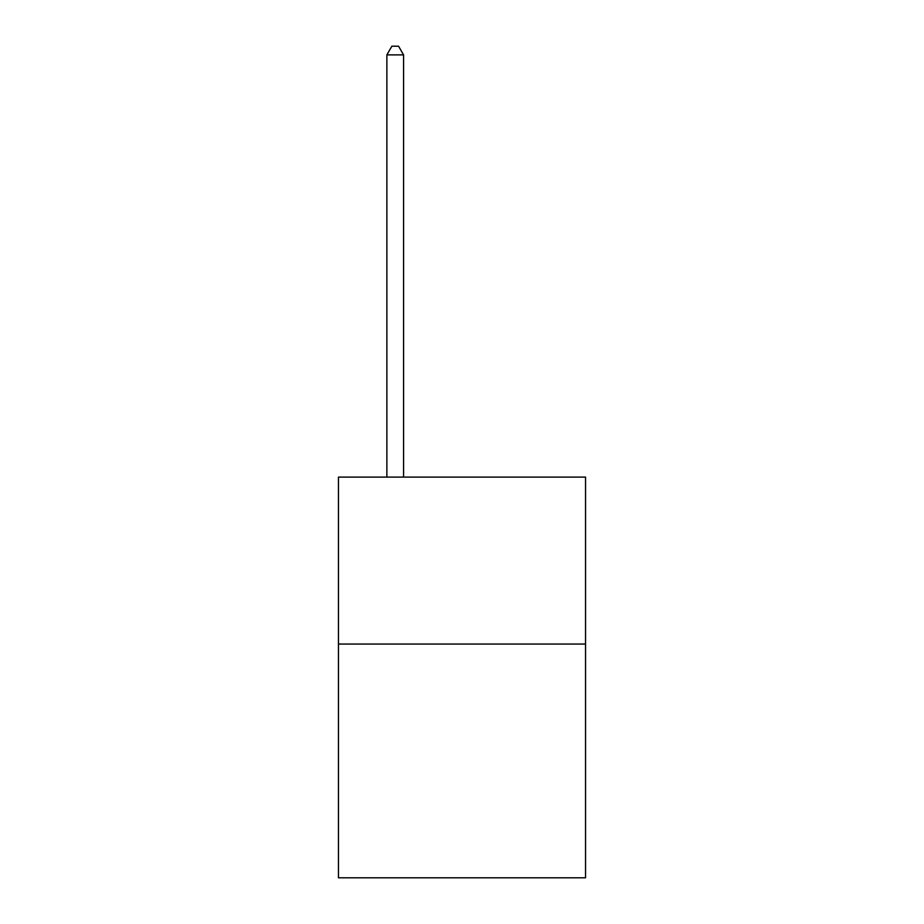 <?xml version="1.0" encoding="UTF-8"?>
<svg xmlns="http://www.w3.org/2000/svg" width="924" height="924" viewBox="0 0 924 924"><rect width="100%" height="100%" fill="white"/><g stroke="black" fill="none" stroke-linecap="round" stroke-linejoin="round"><path stroke-width="1.39" d="M585.55 644.051L585.55 877.8L338.45 877.8L338.45 477.096L585.55 477.096L585.55 644.051L338.45 644.051M403.569 477.096L403.569 54.886L386.867 54.886L386.867 477.096M386.867 54.886L391.88 46.2L398.556 46.2L403.569 54.886"/></g></svg>
